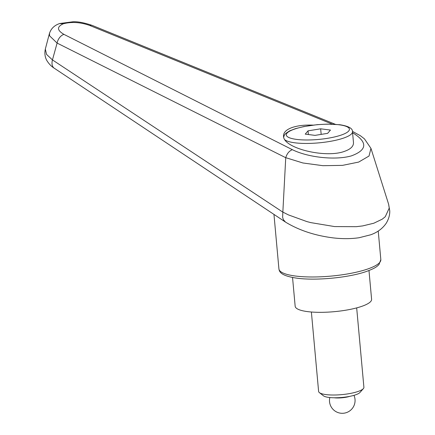 <?xml version="1.0" encoding="UTF-8"?>
<svg xmlns="http://www.w3.org/2000/svg" width="435" height="435" viewBox="0 0 435 435"><rect width="100%" height="100%" fill="white"/><g stroke="black" fill="none" stroke-linecap="round" stroke-linejoin="round"><path stroke-width="0.65" d="M352.584 132.691C367.847 142.196 367.444 149.928 351.366 155.888C335.592 160.428 308.149 157.546 292.374 149.694C289.215 150.896 287.008 153.56 285.746 157.677L302.901 162.978L322.906 165.686L342.53 165.365L358.668 162.076L369.021 156.034L370.957 148.362L388.634 204.271M54.239 68.197L285.474 222.067L283.37 219.664L282.636 217.348L282.842 212.133L52.456 59.916A14378.718 12546.928 -26.9 0 1 57.099 43.081L285.741 157.704L282.842 212.128M388.629 204.276L389.233 208.088L385.279 216.701L382.245 219.169L373.817 223.226L362.692 225.912L356.325 226.678L334.618 226.581L310.835 222.622L306.876 221.584L288.389 214.879L282.853 212.09M283.702 137.145L284.169 135.464L285.594 133.54L289.601 130.891L295.376 128.673L303.766 126.574L317.311 124.649L327.305 124.122L339.681 124.715C348.484 126.063 352.758 128.401 352.491 131.718L353.476 142.511C353.677 146.187 350.768 149.102 344.765 151.25C325.744 158.644 283.239 148.204 283.544 136.215C283.343 132.539 286.246 129.625 292.255 127.471C297.828 125.606 304.717 124.823 312.923 125.117M52.456 59.916L46.578 54.429L45.322 49.111C43.984 55.495 46.235 59.53 47.04 60.846C49.101 64.081 51.504 66.533 54.261 68.213A11.37 6.927 -56.5 0 1 54.234 68.203A11.37 6.927 -56.5 0 1 52.456 59.916M49.498 33.381C50.993 28.65 54.359 25.377 59.595 23.561L63.309 23.789C71.661 21.619 80.48 22.18 89.768 25.475A8.526 4.6 -67.9 0 1 92.133 25.371L335.298 124.301M292.374 149.694L63.945 34.37A8.526 5.427 116.9 0 0 57.099 43.081L49.595 35.839L49.487 33.288L45.327 49.09M63.945 34.37C56.947 30.287 56.735 26.763 63.309 23.789M49.731 32.603L49.487 33.288M368.978 270.526L371.599 299.302A38.372 8.939 174.8 0 1 361.675 306.381A38.372 8.939 174.8 0 1 319.986 312.335A38.372 8.939 174.8 0 1 295.164 306.256L292.543 277.481M311.384 312.015L318.61 391.413A22.74 5.296 -5.2 0 0 319.388 392.62L323.428 395.79A18.895 4.399 -5.2 0 0 337.179 397.753A18.895 4.399 -5.2 0 0 355.531 394.849A18.895 4.399 -5.2 0 0 359.962 392.468L363.361 388.618A22.74 5.296 -5.2 0 0 363.905 387.291L356.678 307.888M319.388 392.62A22.74 5.296 -5.2 0 0 335.94 394.98A22.74 5.296 -5.2 0 0 358.027 391.484A22.74 5.296 -5.2 0 0 363.361 388.618M349.778 396.356A11.511 2.681 174.8 0 1 334.145 397.775M308.045 130.848L320.655 128.814L330.459 130.06L327.647 133.344L315.038 135.372L305.234 134.127L308.045 130.848L308.382 134.529M320.655 128.814L321.166 134.388M278.917 268.873C279.346 271.402 280.14 275.795 297.154 278.21C316.201 280.82 348.881 277.666 366.254 271.522C375.296 268.199 376.906 266.633 379.026 264.491L380.832 259.603A51.167 11.919 174.8 0 1 367.602 269.037A51.167 11.919 174.8 0 1 295.604 276.046A51.167 11.919 174.8 0 1 278.917 268.873L273.958 214.39M89.768 25.475L332.335 124.165M352.491 131.718A34.539 8.047 174.8 0 1 343.563 138.085A34.539 8.047 174.8 0 1 294.968 142.816A34.539 8.047 174.8 0 1 285.077 139.956M339.072 124.78A31.695 7.384 174.8 0 1 341.219 135.067A31.695 7.384 174.8 0 1 296.621 139.407A31.695 7.384 174.8 0 1 294.479 129.124A31.695 7.384 174.8 0 1 339.072 124.78M380.832 259.603L378.232 231.056M388.64 204.276L389.744 210.736C389.863 212.699 389.706 217.56 386.155 223.334C382.479 228.625 377.308 232.448 370.653 234.802L359.087 237.733C350.98 238.907 342.312 238.956 333.074 237.874C314.951 235.569 299.155 230.349 285.697 222.22M59.72 23.517L73.156 21.75C78.012 21.554 84.336 22.761 92.128 25.382M352.448 131.359L360.403 135.736L364.427 138.841L370.957 148.373M329.833 397.541A12.789 12.789 0 0 0 343.433 413.25A12.789 12.789 0 0 0 353.976 395.344"/></g></svg>
